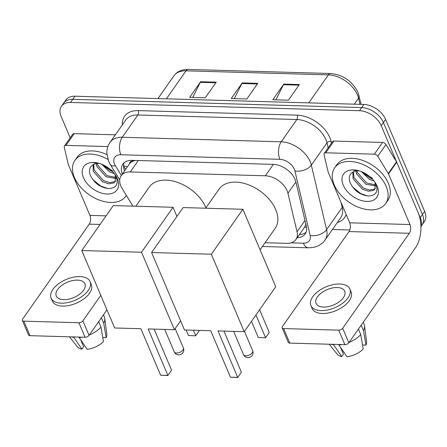 <?xml version="1.0" encoding="UTF-8"?>
<svg xmlns="http://www.w3.org/2000/svg" width="447" height="447" viewBox="0 0 447 447"><rect width="100%" height="100%" fill="white"/><g stroke="black" fill="none" stroke-linecap="round" stroke-linejoin="round"><path stroke-width="0.67" d="M265.088 242.732L286.79 243.352A18.673 11.974 -145 0 0 295.914 239.547A18.673 11.974 -145 0 0 297.048 231.786L287.941 193.272A18.673 11.974 -145 0 0 287.103 190.757A18.673 11.974 -145 0 0 265.356 175.788L130.284 171.933A18.673 11.974 -145 0 0 121.159 175.732A18.673 11.974 -145 0 0 122.165 188.539L132.91 206.14M129.518 163.825A18.673 11.974 35 0 1 133.323 161.015L133.05 161.009A6.224 3.989 -145 0 0 129.518 163.825L121.159 175.732M295.914 239.547L304.536 227.244L305.877 224.215M135.324 160.439L133.323 161.015M297.205 237.709A18.673 11.974 -145 0 0 305.2 233.915A18.673 11.974 -145 0 0 306.335 226.148L295.864 181.856A18.673 11.974 -145 0 0 295.026 179.342A18.673 11.974 -145 0 0 273.273 164.373L131.954 160.339A18.673 11.974 -145 0 0 122.836 164.144A18.673 11.974 -145 0 0 122.366 174.012M70.201 137.821L61.166 116.538A18.673 11.974 35 0 1 61.468 106.263A18.673 11.974 35 0 1 70.587 102.464L359.472 110.711A18.673 11.974 35 0 1 381.224 125.674L420.264 217.65A18.673 11.974 35 0 1 420.923 226.065M349.822 229.982L332.439 229.49M61.468 106.263L65.854 100.011A18.673 11.974 35 0 1 74.973 96.206L363.858 104.453A18.673 11.974 35 0 1 385.61 119.422L424.65 211.392L422.454 214.521A18.673 11.974 35 0 1 422.158 224.796A18.673 11.974 35 0 0 422.454 214.521L383.414 122.551L422.454 214.521L420.264 217.65M363.858 104.453L361.668 107.582A18.673 11.974 35 0 1 383.414 122.551A18.673 11.974 35 0 0 361.668 107.582L72.783 99.335L361.668 107.582L359.472 110.711M63.658 103.134A18.673 11.974 35 0 1 72.783 99.335A18.673 11.974 35 0 0 63.658 103.134M124.562 170.888A18.673 11.974 35 0 1 124.126 162.714M306.1 232.211A18.673 11.974 35 0 1 299.401 234.58M192.741 97.446L200.295 82.326A4.978 2.738 -88.4 0 1 200.647 81.723L189.684 97.362L205.268 97.804L216.236 82.17L200.647 81.723M275.872 99.821L283.426 84.701A4.978 2.738 -88.4 0 1 283.778 84.097L272.815 99.731L288.399 100.178L299.367 84.544L283.778 84.097M234.306 98.636L241.861 83.511A4.978 2.738 -88.4 0 1 242.213 82.913L231.25 98.547L246.833 98.994L257.802 83.354L242.213 82.913M424.65 211.392A18.673 11.974 35 0 1 424.348 221.673L420.934 226.54M334.211 184.913A31.117 19.959 35 0 1 334.714 167.787A31.117 19.959 35 0 1 360.835 163.647A31.117 19.959 35 0 1 386.169 186.399A31.117 19.959 35 0 1 385.666 203.525A31.117 19.959 35 0 1 359.544 207.665A31.117 19.959 35 0 1 334.211 184.913M334.714 167.787L336.904 164.658A31.117 19.959 35 0 1 363.025 160.523A31.117 19.959 35 0 1 388.359 183.27A31.117 19.959 35 0 1 387.862 200.396L385.666 203.525M377.128 186.142A20.288 13.013 35 0 1 366.886 201.435A20.288 13.013 35 0 1 343.251 185.175A20.288 13.013 35 0 1 357.326 170.357A20.288 13.013 35 0 1 375.547 183.136A20.288 13.013 35 0 1 377.128 186.142M359.321 170.877A14.064 9.024 35 0 0 355.644 171.039C350.191 172.531 348.258 176.202 349.845 182.052C353.51 190.171 359.611 194.819 368.132 196.004C375.815 195.657 378.464 191.791 376.078 184.404L375.117 182.471M353.46 171.737L353.935 177.493L363.249 187.963L369.451 190.009L374.413 189.126L375.413 188.332M352.862 172.05L353.069 178.733L362.377 189.204L368.585 191.249L373.541 190.366L375.033 188.992L375.033 182.348M356.946 170.843L357.421 172.531L366.73 182.996L375.832 184.941M355.907 170.983L356.55 173.771L365.864 184.237L375.916 185.924M363.411 172.492L366.238 175.23A14.064 9.024 35 0 1 363.255 172.419M366.238 175.23L370.211 178.035L372.345 179.035M361.332 171.581L369.345 179.275L374.111 181.091M369.87 176.699A20.288 13.013 35 0 1 365.311 173.503M372.535 178.342L364.255 172.922M357.913 170.491L353.359 170.206L358.081 170.542M352.392 186.874L360.729 193.585L367.551 195.959M325.762 152.79A3.112 1.995 -145 0 0 324.243 153.427L332.467 141.699A3.112 1.995 35 0 1 333.987 141.062L325.762 152.79L374.346 154.176L382.571 142.453A3.112 1.995 35 0 1 385.979 144.526L396.506 161.769A3.112 1.995 35 0 1 396.724 162.194L418.208 212.806A24.892 13.689 -88.4 0 1 415.459 247.806L348.839 342.793A3.112 1.665 157 0 1 344.872 344.676L338.703 330.154A3.112 1.665 -23 0 0 342.676 328.271L409.296 233.284A6.224 3.425 91.6 0 0 409.983 224.534L388.499 173.922A3.112 1.995 -145 0 0 388.281 173.497L377.754 156.249A3.112 1.995 -145 0 0 374.346 154.176M333.987 141.062L382.571 142.453M324.243 153.427A3.112 1.995 -145 0 0 324.053 154.718L328.087 171.782A3.112 1.995 -145 0 0 328.227 172.201L349.71 222.813A6.224 3.425 91.6 0 1 349.029 231.563L282.403 326.55A3.112 1.665 -23 0 0 282.135 327.841A3.112 1.665 -23 0 0 283.633 328.579L289.796 343.106L344.872 344.676M289.796 343.106A3.112 1.665 157 0 1 288.304 342.363L282.135 327.841M283.633 328.579L338.703 330.154M323.533 307.072A15.561 8.32 -23 0 0 339.323 301.719A15.561 8.32 -23 0 0 344.71 291.221A15.561 8.32 -23 0 0 337.245 287.527A15.561 8.32 -23 0 0 321.449 292.88A15.561 8.32 -23 0 0 316.068 303.379A15.561 8.32 -23 0 0 323.533 307.072M362.394 344.101L362.78 345.011L365.976 345.101L363.5 330.685L361.176 325.204M310.911 305.569L312.14 308.475A21.16 11.32 -23 0 0 322.298 313.498A21.16 11.32 -23 0 0 343.777 306.217A21.16 11.32 -23 0 0 351.102 291.936L349.867 289.036A21.16 11.32 -23 0 0 339.709 284.013A21.16 11.32 -23 0 0 318.23 291.293A21.16 11.32 -23 0 0 310.911 305.569A21.16 11.32 -23 0 0 321.069 310.592A21.16 11.32 -23 0 0 342.542 303.312A21.16 11.32 -23 0 0 349.867 289.036M363.5 330.685A20.54 10.985 -23 0 0 364.512 325.712A20.54 10.985 -23 0 0 364.087 324.131L363.277 322.214M331.333 344.291A20.54 10.985 -23 0 0 333.641 344.833L341.754 356.577L343.441 354.175L340.659 347.621M333.434 344.346L333.641 344.833M365.976 345.101A16.181 8.655 -23 0 0 366.579 341.603L364.512 325.712M329.227 344.229L337.116 354.108A16.181 8.655 -23 0 0 341.754 356.577M349.101 342.424A20.54 10.985 -23 0 0 360.757 334.591L363.232 349.012A16.181 8.655 -23 0 1 346.95 356.723L338.63 344.497M338.837 344.978A20.54 10.985 -23 0 0 341.804 344.587M358.433 329.115L360.757 334.591M205.676 208.218L219.091 189.087A34.229 21.959 35 0 1 247.828 184.538A34.229 21.959 35 0 1 275.693 209.559A34.229 21.959 35 0 1 275.14 228.4L260.098 249.845M210.716 330.724L230.44 377.195L237.715 377.402L217.991 330.931L244.23 331.68L211.353 254.231L151.6 252.527L184.477 329.975L210.716 330.724M230.44 377.195L237.636 377.559L241.391 372.167L223.958 331.104M151.6 252.527L183.13 207.57L242.883 209.28L275.76 286.728L244.23 331.68M242.883 209.28L211.353 254.231M237.636 377.559L241.391 372.167M259.612 309.754L269.245 332.451L265.49 337.843L258.299 337.479L251.46 321.371M255.935 314.99L265.568 337.686L269.245 332.451M258.299 337.479L265.49 337.843M135.843 206.223L149.259 187.097A34.229 21.959 35 0 1 177.995 182.544A34.229 21.959 35 0 1 205.86 207.564A34.229 21.959 35 0 1 205.961 207.805M140.883 328.729L160.613 375.201L167.882 375.413L148.158 328.942L174.397 329.69L141.52 252.237L81.773 250.532L114.644 327.981L140.883 328.729M160.613 375.201L167.804 375.569L171.559 370.172L154.131 329.109M180.599 320.845L174.397 329.69M81.773 250.532L113.298 205.581L173.05 207.285L141.52 252.237M176.928 216.415L173.05 207.285M167.804 375.569L171.559 370.172M199.39 330.4L195.657 335.853L188.466 335.485L186.148 330.026M193.422 330.232L195.741 335.697L199.412 330.456M188.466 335.485L195.657 335.853M65.977 145.376A3.112 1.995 -145 0 0 64.457 146.007L72.682 134.279A3.112 1.995 35 0 1 74.202 133.647L65.977 145.376L107.889 146.571M74.202 133.647L115.343 134.821M106.95 309.855L89.054 335.379A3.112 1.665 157 0 1 85.081 337.262L78.918 322.74A3.112 1.665 -23 0 0 82.885 320.857L100.787 295.333M64.457 146.007A3.112 1.995 -145 0 0 64.267 147.303L68.302 164.362A3.112 1.995 -145 0 0 68.441 164.781L89.925 215.398A6.224 3.425 91.6 0 1 89.238 224.148L22.618 319.136A3.112 1.665 -23 0 0 22.35 320.426A3.112 1.665 -23 0 0 23.842 321.164L30.01 335.686L85.081 337.262M30.01 335.686A3.112 1.665 157 0 1 28.513 334.948L22.35 320.426M23.842 321.164L78.918 322.74M63.748 299.658A15.561 8.32 -23 0 0 79.538 294.305A15.561 8.32 -23 0 0 84.924 283.806A15.561 8.32 -23 0 0 77.454 280.113A15.561 8.32 -23 0 0 61.664 285.465A15.561 8.32 -23 0 0 56.277 295.964A15.561 8.32 -23 0 0 63.748 299.658M102.609 336.686L102.994 337.591L106.185 337.686L103.715 323.27L101.391 317.789M51.12 298.155L52.355 301.06A21.16 11.32 -23 0 0 62.513 306.078A21.16 11.32 -23 0 0 83.991 298.803A21.16 11.32 -23 0 0 91.311 284.521L90.082 281.616A21.16 11.32 -23 0 0 79.924 276.592A21.16 11.32 -23 0 0 58.445 283.873A21.16 11.32 -23 0 0 51.12 298.155A21.16 11.32 -23 0 0 61.278 303.178A21.16 11.32 -23 0 0 82.756 295.897A21.16 11.32 -23 0 0 90.082 281.616M103.715 323.27A20.54 10.985 -23 0 0 104.727 318.298A20.54 10.985 -23 0 0 104.302 316.711L103.486 314.794M71.542 336.87A20.54 10.985 -23 0 0 73.856 337.412L81.969 349.157L83.65 346.755L80.868 340.201M73.649 336.932L73.856 337.412M106.185 337.686A16.181 8.655 -23 0 0 106.788 334.183L104.727 318.298M69.441 336.814L77.325 346.688A16.181 8.655 -23 0 0 81.969 349.157M89.311 335.004A20.54 10.985 -23 0 0 100.972 327.176L103.447 341.592A16.181 8.655 -23 0 1 87.159 349.308L78.845 337.083M79.052 337.563A20.54 10.985 -23 0 0 82.013 337.172M98.647 321.7L100.972 327.176M126.35 195.389A31.117 19.959 35 0 1 125.881 196.11A31.117 19.959 35 0 1 99.759 200.245A31.117 19.959 35 0 1 74.425 177.498A31.117 19.959 35 0 1 74.928 160.372A31.117 19.959 35 0 1 107.934 159.411M74.928 160.372L77.119 157.243A31.117 19.959 35 0 1 106.917 154.628M117.343 178.722A20.288 13.013 35 0 1 107.101 194.02A20.288 13.013 35 0 1 83.466 177.755A20.288 13.013 35 0 1 97.541 162.943A20.288 13.013 35 0 1 115.762 175.721A20.288 13.013 35 0 1 117.343 178.722M99.53 163.462A14.064 9.024 35 0 0 95.859 163.619C90.406 165.111 88.472 168.782 90.054 174.632C93.725 182.75 99.821 187.405 108.347 188.589C116.03 188.237 118.678 184.371 116.293 176.99L115.326 175.056M93.674 164.323L94.149 170.078L103.464 180.543L109.666 182.594L114.622 181.711L115.628 180.918M93.077 164.63L93.278 171.318L102.592 181.789L108.794 183.834L113.756 182.952L115.242 181.571L115.242 174.928M97.161 163.429L97.63 165.111L106.945 175.582L116.041 177.526M96.122 163.568L96.764 166.351L106.073 176.822L116.125 178.504M103.62 165.077L106.453 167.809A14.064 9.024 35 0 1 103.469 164.999M106.453 167.809L110.426 170.62L112.56 171.62M101.547 164.166L109.554 171.86L114.326 173.676M110.085 169.284A20.288 13.013 35 0 1 105.526 166.088M112.745 170.927L104.469 165.502M98.128 163.077L93.574 162.786L98.29 163.121M92.602 179.454L100.944 186.17L107.766 188.539M295.88 181.946L287.941 193.272M123.562 165.558A18.673 8.052 -31.4 0 0 127.484 166.72M304.536 227.244A18.673 11.616 -13.3 0 0 306.541 227.193M133.05 161.009A18.673 10.27 -88.4 0 1 132.787 160.367M273.357 164.379L265.356 175.788M304.994 220.46L297.048 231.786M138.285 160.523L130.284 171.933M291.126 242.833L303.329 243.179A12.449 7.985 -145 0 0 310.168 235.474L294.908 170.955A12.449 7.985 -145 0 0 294.349 169.279A12.449 7.985 -145 0 0 279.85 159.305L120.863 154.763A12.449 7.985 -145 0 0 114.577 164.15A12.449 7.985 -145 0 0 115.449 165.837L121.338 175.481M120.863 154.763A12.449 6.845 91.6 0 1 122.238 137.263L281.224 141.805A24.892 15.969 35 0 1 310.229 161.758A24.892 15.969 35 0 1 311.341 165.111L326.964 142.833A24.892 15.969 -145 0 0 325.852 139.481A24.892 15.969 -145 0 0 296.853 119.522L137.86 114.985A24.892 15.969 -145 0 0 125.702 120.053L110.074 142.33A24.892 15.969 35 0 1 122.238 137.263L137.86 114.985A3.112 1.71 -88.4 0 0 138.207 110.61L297.194 115.147A3.112 1.71 -88.4 0 1 296.853 119.522L281.224 141.805A12.449 6.845 91.6 0 0 279.85 159.305M110.074 142.33C107.811 145.633 106.732 149.315 106.839 153.371L108.604 161.194L110.308 164.502A12.449 5.37 -31.4 0 0 115.449 165.837M297.194 115.147A28.005 17.964 35 0 1 329.825 137.598A28.005 17.964 35 0 1 331.076 141.369L331.484 143.101M346.168 214.459A28.005 17.964 35 0 1 337.356 222.477M122.344 124.836A28.005 17.964 35 0 1 138.207 110.61M381.224 125.674L385.61 119.422M70.587 102.464L74.973 96.206M294.908 170.955A12.449 7.744 -13.3 0 0 311.341 165.111L326.595 229.629L342.223 207.347L341.061 202.43M310.168 235.474A12.449 7.744 -13.3 0 0 326.595 229.629A24.892 15.969 35 0 1 325.081 239.978L340.709 217.695A24.892 15.969 -145 0 0 342.223 207.347A3.112 1.939 166.7 0 1 342.871 206.698M328.154 147.851L326.964 142.833A3.112 1.939 166.7 0 1 331.076 141.369M303.329 243.179A12.449 6.845 91.6 0 0 308.458 247.806L313.14 247.454L316.029 246.699C319.784 245.403 322.801 243.162 325.081 239.978M359.969 104.341L358.516 98.195A24.892 15.969 -145 0 0 357.404 94.842A24.892 15.969 -145 0 0 328.4 74.884A6.224 3.425 -88.4 0 1 330.635 73.504C343.067 74.811 352.169 81.063 357.935 92.261L361.131 104.374M359.097 95.775A6.224 3.872 -13.3 0 1 358.516 98.195L354.315 104.185M308.765 102.883L328.4 74.884L186.036 70.822A24.892 15.969 -145 0 0 173.877 75.889C177.146 71.486 181.946 69.335 188.271 69.441A6.224 3.425 91.6 0 0 186.036 70.822L166.401 98.815M241.861 83.511L257.383 83.958M283.426 84.701L298.948 85.142M200.295 82.326L215.817 82.768M349.029 231.563L409.296 233.284M349.71 222.813L409.983 224.534M396.724 162.194L388.499 173.922M342.676 328.271L348.839 342.793M388.281 173.497L396.506 161.769M385.979 144.526L377.754 156.249M252.248 352.778A4.978 2.665 -23 0 0 252.672 350.716A4.978 4.978 0 0 1 247.945 357.639A4.978 4.978 0 0 1 243.509 354.605A4.978 2.665 -23 0 0 245.895 355.79A4.978 2.665 -23 0 0 252.248 352.778M182.963 350.007A4.978 2.665 -23 0 0 183.387 347.939A4.978 4.978 0 0 1 178.666 354.862A4.978 4.978 0 0 1 174.224 351.834A4.978 2.665 -23 0 0 176.615 353.013A4.978 2.665 -23 0 0 182.963 350.007M89.238 224.148L100.061 224.455M89.925 215.398L106.09 215.862M82.885 320.857L89.054 335.379M123.551 166.055L125.601 169.407M262.45 246.493L308.458 247.806M110.308 164.502L119.712 179.906M188.271 69.441L330.635 73.504M173.877 75.889L157.964 98.575M244.453 331.361L252.672 350.716M233.647 331.378L243.509 354.605M175.174 328.584L183.387 347.939M164.708 329.411L174.224 351.834M125.881 196.11L126.367 195.417"/></g></svg>
